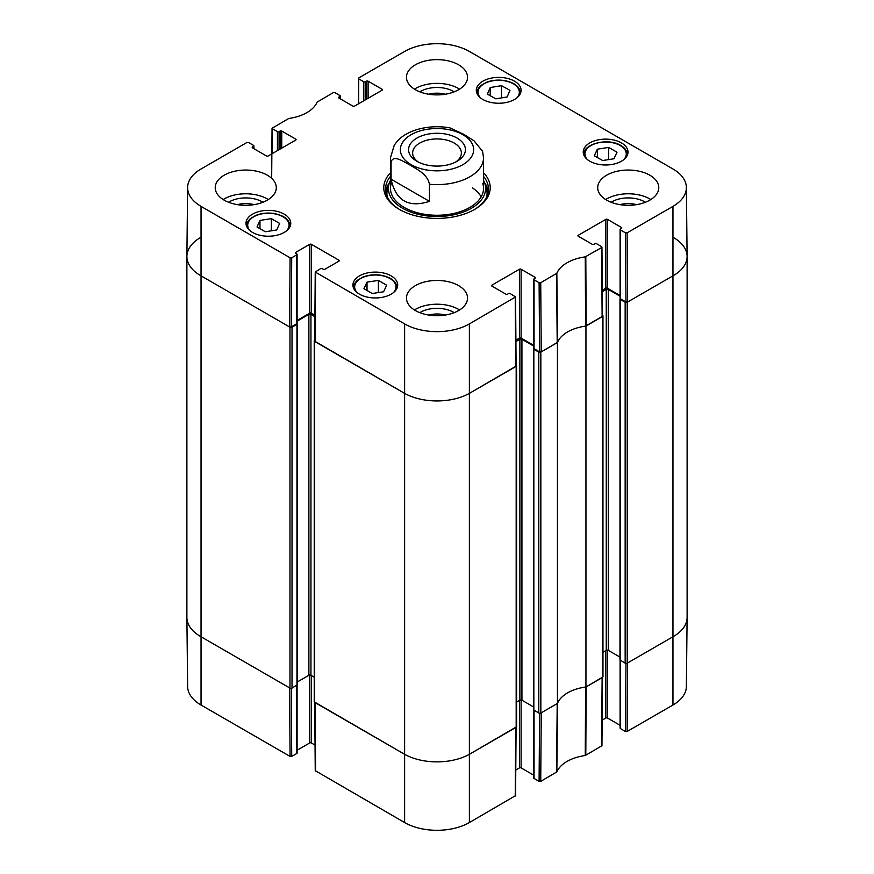 <?xml version="1.0" encoding="UTF-8"?>
<svg xmlns="http://www.w3.org/2000/svg" width="874" height="874" viewBox="0 0 874 874"><rect width="100%" height="100%" fill="white"/><g stroke="black" fill="none" stroke-linecap="round" stroke-linejoin="round"><path stroke-width="1.31" d="M186.883 256.541L186.883 617.459A46.53 26.865 0 0 0 200.517 636.458L289.971 688.1A1.453 0.841 0 0 0 292.025 688.1L292.025 327.182A1.453 0.841 180 0 1 289.971 327.182L200.517 275.529A46.53 26.865 180 0 1 186.883 256.541A46.53 26.865 180 0 1 200.517 237.542M292.025 327.182L296.963 324.33L296.931 323.599M297.094 321.162L308.883 314.356A1.453 0.841 180 0 1 310.947 314.356L314.902 316.639M314.727 340.194L314.64 340.237A1.453 0.841 180 0 0 314.225 340.827L314.225 701.756A1.453 0.841 0 0 0 314.64 702.346L404.094 754A46.53 26.865 0 0 0 469.906 754L516.173 727.288A1.453 0.841 0 0 0 516.6 726.687L516.6 365.758A1.453 0.841 180 0 1 516.173 366.359L469.906 393.071A46.53 26.865 180 0 1 404.094 393.071L314.64 341.428A1.453 0.841 180 0 1 314.225 340.827M516.097 365.124L516.173 365.168A1.453 0.841 180 0 1 516.6 365.758M515.911 341.57L519.877 339.287A1.453 0.841 180 0 1 521.931 339.287L533.719 346.093M533.883 348.529L533.85 349.261L538.788 352.113L538.788 713.031A1.453 0.841 0 0 0 540.842 713.031L557.448 703.45L557.448 342.532L540.842 352.113A1.453 0.841 180 0 1 538.788 352.113M557.448 342.532A37.811 21.828 180 0 1 585.941 326.078L585.941 686.997L602.536 677.416A1.453 0.841 0 0 0 602.962 676.826L602.962 315.896A1.453 0.841 180 0 1 602.536 316.497L585.941 326.078M602.459 315.263L602.536 315.306A1.453 0.841 180 0 1 602.962 315.896M602.284 291.708L606.239 289.425A1.453 0.841 180 0 1 608.293 289.425L620.092 296.231M620.245 298.668L620.223 299.4L625.161 302.251L625.161 663.169A1.453 0.841 0 0 0 627.215 663.169L673.483 636.458A46.53 26.865 0 0 0 687.117 617.459L687.117 256.541A46.53 26.865 180 0 1 673.483 275.529L627.215 302.251A1.453 0.841 180 0 1 625.161 302.251M673.483 237.542A46.53 26.865 180 0 1 687.117 256.541M314.225 677.175L310.947 675.285A1.453 0.841 0 0 0 308.883 675.285L297.215 682.015M297.215 323.97L297.215 684.899L292.025 688.1M625.161 663.169L619.972 659.968L619.972 299.039M619.972 657.084L608.293 650.354A1.453 0.841 0 0 0 606.239 650.354L602.962 652.244M585.941 686.997A37.811 21.828 0 0 0 557.448 703.45M538.788 713.031L533.599 709.83L533.599 348.901M533.599 706.957L521.931 700.216A1.453 0.841 0 0 0 519.877 700.216L516.6 702.106M418.449 162.116A24.363 14.06 180 0 1 412.637 153.005A24.363 14.06 180 0 1 437 138.944A24.363 14.06 180 0 1 461.363 153.005A24.363 14.06 180 0 1 455.551 162.116M416.898 161.286A28.427 16.409 0 0 0 457.102 161.286A28.427 16.409 0 0 0 457.102 138.081A28.427 16.409 0 0 0 416.898 138.081A28.427 16.409 0 0 0 416.898 161.286L416.898 161.286M391.082 179.214L391.082 162.116C393.125 154.064 403.777 161.832 410.267 165.175C416.756 169.327 427.408 173.85 429.451 184.261L429.451 201.359C408.508 208.099 395.725 200.714 391.082 179.214L429.451 201.359M429.451 184.261A46.53 26.865 180 0 0 469.906 176.756A46.53 26.865 180 0 0 483.53 157.757L482.579 151.311L474.058 140.856L463.733 134.301L449.946 127.877C428.599 124.075 406.847 130.171 397.255 141.26L394.305 145.095L390.47 157.757L390.47 188.391M272.207 153.649L272.054 128.26L288.748 118.482A38.543 22.254 0 0 0 317.153 102.083L333.267 92.644L334.906 92.644L339.942 95.55A1.158 0.666 180 0 1 339.942 96.501L339.942 98.631M272.393 128.729L277.429 131.635L277.429 150.634M279.068 149.683L279.068 131.635A1.158 0.666 180 0 1 277.429 131.635M279.068 131.635L280.095 131.045L280.095 149.093M281.745 148.143L281.745 131.045A1.158 0.666 0 0 0 280.095 131.045M281.745 131.045L295.729 139.119L295.729 140.069A1.158 0.666 0 0 0 295.729 139.119M295.729 140.069L268.176 155.976A1.158 0.666 0 0 1 266.526 155.976L252.542 147.903L252.542 146.952A1.158 0.666 0 0 0 252.542 147.903M252.542 146.952L253.569 146.362L253.569 148.493M291.719 257.775L296.756 254.869L296.756 323.73L291.206 326.942L291.719 257.775L290.081 257.775L201.042 206.373A45.798 26.439 180 0 1 187.626 187.517A45.798 26.439 180 0 1 201.042 168.977L246.894 142.506L248.544 142.506L253.569 145.412A1.158 0.666 180 0 1 253.569 146.362M295.729 253.329L295.729 252.378A1.158 0.666 0 0 0 295.729 253.329L296.756 253.919A1.158 0.666 180 0 1 296.756 254.869M295.729 252.378L309.713 244.305L309.713 313.165A1.158 0.666 180 0 1 311.352 313.165L311.352 244.305A1.158 0.666 0 0 0 309.713 244.305M311.352 244.305L338.915 260.212L338.915 261.162A1.158 0.666 0 0 0 338.915 260.212M338.915 261.162L324.931 269.236A1.158 0.666 0 0 1 323.282 269.236L322.255 268.646A1.158 0.666 180 0 0 320.605 268.646L315.241 272.022L314.716 341.188L404.094 393.071A46.53 26.865 0 0 0 469.906 393.071L516.097 366.119L515.584 296.952L469.382 323.904A45.798 26.439 180 0 1 404.618 323.904L315.241 272.022M491.909 286.093L491.909 285.153A1.158 0.666 0 0 0 491.909 286.093L505.893 294.167A1.158 0.666 0 0 0 507.532 294.167L508.559 293.577A1.158 0.666 180 0 1 510.208 293.577L515.584 296.952M491.909 285.153L519.462 269.236L519.462 338.096A1.158 0.666 180 0 1 521.101 338.096L521.101 269.236A1.158 0.666 0 0 0 519.462 269.236M521.101 269.236L535.085 277.309L535.085 278.26A1.158 0.666 0 0 0 535.085 277.309M535.085 278.26L534.058 278.861A1.158 0.666 180 0 0 534.058 279.811L539.094 282.706L539.619 351.872L541.257 351.872L557.525 342.346A37.811 21.828 180 0 1 585.624 326.122L602.47 316.257M578.271 236.231L578.271 235.281A1.158 0.666 0 0 0 578.271 236.231L592.255 244.305A1.158 0.666 0 0 0 593.905 244.305L594.932 243.715A1.158 0.666 180 0 1 596.571 243.715L601.607 246.621L601.607 247.571L585.252 256.869A38.543 22.254 0 0 0 556.847 273.267L540.733 282.706L539.094 282.706M578.271 235.281L605.824 219.374L605.824 288.234A1.158 0.666 180 0 1 607.474 288.234L607.474 219.374A1.158 0.666 0 0 0 605.824 219.374M607.474 219.374L621.458 227.448L621.458 228.398A1.158 0.666 0 0 0 621.458 227.448M621.458 228.398L620.431 228.988A1.158 0.666 180 0 0 620.431 229.938L625.456 232.845L625.981 302.011L627.63 302.011L673.483 275.529A46.53 26.865 0 0 0 687.106 256.366L686.374 187.517A45.798 26.439 180 0 1 672.958 206.373L627.106 232.845L625.456 232.845M358.569 103.788L358.766 77.917L404.618 51.446A45.798 26.439 180 0 1 469.382 51.446L672.958 168.977A45.798 26.439 180 0 1 686.374 187.517M358.766 78.868L363.792 81.774L363.792 100.772M365.441 99.822L365.441 81.774A1.158 0.666 180 0 1 363.792 81.774M365.441 81.774L366.468 81.184L366.468 99.232M368.107 98.281L368.107 81.184A1.158 0.666 0 0 0 366.468 81.184M368.107 81.184L382.091 89.257L382.091 90.208A1.158 0.666 0 0 0 382.091 89.257M382.091 90.208L354.538 106.115A1.158 0.666 0 0 1 352.899 106.115L338.915 98.041L338.915 97.09A1.158 0.666 0 0 0 338.915 98.041M338.915 97.09L339.942 96.501M589.786 161.198A22.396 12.924 180 0 1 583.231 152.054A22.396 12.924 180 0 1 605.627 139.13A22.396 12.924 180 0 1 628.013 152.054A22.396 12.924 180 0 1 614.193 164.006A22.396 12.924 180 0 1 589.786 161.198M359.476 294.167A22.396 12.924 180 0 1 352.921 285.033A22.396 12.924 180 0 1 375.307 272.098A22.396 12.924 180 0 1 397.703 285.033A22.396 12.924 180 0 1 383.883 296.974A22.396 12.924 180 0 1 359.476 294.167M252.542 232.44A22.396 12.924 180 0 1 245.987 223.296A22.396 12.924 180 0 1 268.373 210.361A22.396 12.924 180 0 1 290.769 223.296A22.396 12.924 180 0 1 276.949 235.237A22.396 12.924 180 0 1 252.542 232.44M482.852 99.461A22.396 12.924 180 0 1 476.297 90.317A22.396 12.924 180 0 1 498.693 77.393A22.396 12.924 180 0 1 521.079 90.317A22.396 12.924 180 0 1 507.259 102.269A22.396 12.924 180 0 1 482.852 99.461M606.654 200.146A30.535 17.633 180 0 1 597.707 187.681A30.535 17.633 180 0 1 628.242 170.048A30.535 17.633 180 0 1 658.778 187.681A30.535 17.633 180 0 1 639.932 203.959A30.535 17.633 180 0 1 606.654 200.146M415.412 310.554A30.535 17.633 180 0 1 406.465 298.089A30.535 17.633 180 0 1 437 280.456A30.535 17.633 180 0 1 467.535 298.089A30.535 17.633 180 0 1 448.69 314.378A30.535 17.633 180 0 1 415.412 310.554M224.17 200.146A30.535 17.633 180 0 1 215.222 187.681A30.535 17.633 180 0 1 245.758 170.048A30.535 17.633 180 0 1 276.293 187.681A30.535 17.633 180 0 1 257.448 203.959A30.535 17.633 180 0 1 224.17 200.146M415.412 89.727A30.535 17.633 180 0 1 406.465 77.262A30.535 17.633 180 0 1 437 59.629A30.535 17.633 180 0 1 467.535 77.262A30.535 17.633 180 0 1 448.69 93.551A30.535 17.633 180 0 1 415.412 89.727M390.47 172.768A53.216 30.721 0 0 0 399.363 209.399A53.216 30.721 0 0 0 474.637 209.399A53.216 30.721 0 0 0 483.53 172.768M619.994 204.647A19.326 11.165 180 0 1 636.49 204.647M428.752 94.239A19.326 11.165 180 0 1 445.248 94.239M237.51 204.647A19.326 11.165 180 0 1 254.006 204.647M428.752 315.066A19.326 11.165 180 0 1 445.248 315.066M271.355 218.631L279.647 223.427L276.697 229.982L265.303 231.763L257.011 226.978L259.971 220.423L271.355 218.631L271.355 230.812M259.971 220.423L259.971 228.682M597.368 149.192L608.686 147.411L617.022 152.229L613.952 158.762L602.634 160.543L594.287 155.725L597.368 149.192L597.368 157.495M608.686 147.411L608.686 159.592M378.366 280.423L386.669 285.208L383.577 291.785L372.226 293.489L363.923 288.704L367.025 282.127L378.366 280.423L378.366 292.572M367.025 282.127L367.025 290.485M501.501 85.674L509.979 90.361L507.139 96.97L495.853 98.828L487.386 94.141L490.216 87.531L501.501 85.674L501.501 97.899M490.216 87.531L490.216 95.714M389.465 182.688A51.479 29.716 0 0 0 385.707 191.592M488.293 191.592A51.479 29.716 0 0 0 484.535 182.688M390.47 180.405A48.583 28.044 0 0 0 389.181 183.529A48.583 28.044 0 0 0 437 216.523A48.583 28.044 0 0 0 484.819 183.529A48.583 28.044 0 0 0 483.53 180.405M391.202 183.649A46.53 26.865 0 0 0 437 215.255A46.53 26.865 0 0 0 482.798 183.649M481.17 196.836A46.53 26.865 0 0 0 472.441 187.866M625.981 302.011L620.431 298.799L620.431 229.938M620.092 229.469L620.092 298.329A1.158 0.666 0 0 0 620.431 298.799M620.092 295.521L607.474 288.234M605.824 288.234L602.273 290.288M539.619 351.872L534.058 348.671L534.058 279.811M533.719 279.33L533.719 348.191A1.158 0.666 0 0 0 534.058 348.671M533.719 345.383L521.101 338.096M519.462 338.096L515.9 340.15M314.913 315.219L311.352 313.165M309.713 313.165L297.094 320.452M296.756 323.73A1.158 0.666 0 0 0 297.094 323.26L297.094 254.4M187.626 187.517L186.894 256.366A46.53 26.865 0 0 0 200.517 275.529L289.556 326.942L291.206 326.942M645.427 202.255A23.401 13.514 0 0 0 644.794 201.872A23.401 13.514 0 0 0 611.057 202.255M650.813 199.545A30.535 17.633 0 0 0 605.671 199.545M454.185 91.836A23.401 13.514 0 0 0 453.551 91.453A23.401 13.514 0 0 0 419.815 91.836M459.571 89.137A30.535 17.633 0 0 0 414.429 89.137M262.943 202.255A23.401 13.514 0 0 0 262.309 201.872A23.401 13.514 0 0 0 228.573 202.255M268.329 199.545A30.535 17.633 0 0 0 223.187 199.545M454.185 312.663A23.401 13.514 0 0 0 453.551 312.28A23.401 13.514 0 0 0 419.815 312.663M459.571 309.964A30.535 17.633 0 0 0 414.429 309.964M483.53 176.395A51.479 29.716 180 0 1 488.479 189.101A51.479 29.716 180 0 1 474.003 209.76M399.997 209.76A51.479 29.716 180 0 1 385.521 189.101A51.479 29.716 180 0 1 390.47 176.395M539.608 713.271L539.094 781.356L540.733 781.356L556.847 771.917A38.543 22.254 180 0 1 585.252 755.518L601.946 745.74L602.47 677.459M539.094 781.356L534.058 778.45L534.058 710.3M533.719 710.081L533.719 777.98A1.158 0.666 0 0 0 534.058 778.45M533.719 775.172L521.101 767.885L521.101 699.976M519.462 700.456L519.462 767.885A1.158 0.666 180 0 1 521.101 767.885M519.462 767.885L515.769 770.016M315.241 770.671L404.618 822.554A45.798 26.439 0 0 0 469.382 822.554L515.584 795.613L516.097 727.321M315.044 745.085L311.352 742.955L311.352 675.515M309.713 675.045L309.713 742.955A1.158 0.666 180 0 1 311.352 742.955M309.713 742.955L297.094 750.242M296.756 685.369L296.756 753.519A1.158 0.666 0 0 0 297.094 753.049L297.094 685.15M296.756 753.519L291.719 756.425L291.206 688.341M290.081 756.425L289.556 687.871L200.517 636.458A46.53 26.865 180 0 1 186.894 617.634L187.626 686.483A45.798 26.439 0 0 0 201.042 705.023L290.081 756.425L291.719 756.425M672.958 705.023A45.798 26.439 0 0 0 686.374 686.483L687.106 617.634A46.53 26.865 180 0 1 673.483 636.458L627.63 662.929L627.106 731.494L672.958 705.023L672.958 206.373M625.981 663.41L625.456 731.494L627.106 731.494M625.456 731.494L620.431 728.588L620.431 660.438M620.092 660.22L620.092 728.118A1.158 0.666 0 0 0 620.431 728.588M620.092 725.311L607.474 718.024L607.474 650.114M605.824 650.584L605.824 718.024A1.158 0.666 180 0 1 607.474 718.024M605.824 718.024L602.142 720.154M602.47 677.186L586.17 686.866L585.799 755.344M516.097 727.048L469.906 754A46.53 26.865 180 0 1 404.094 754L314.716 702.117M556.541 772.234L557.208 703.592L541.257 712.802L540.733 781.356M585.252 755.518L585.624 687.04A37.811 21.828 0 0 0 557.525 703.264L556.847 771.917M289.971 327.182L289.971 688.1M201.042 705.023L201.042 206.373M314.64 702.346L314.64 341.428M404.618 822.554L404.618 323.904M308.883 314.356L308.883 675.285M310.947 314.356L310.947 675.285M296.963 324.33L296.963 685.26M602.536 316.497L602.536 677.416M627.215 663.169L627.215 302.251M620.223 299.4L620.223 660.318M540.842 713.031L540.842 352.113M516.173 366.359L516.173 727.288M469.382 822.554L469.382 323.904M519.877 339.287L519.877 700.216M521.931 339.287L521.931 700.216M533.85 349.261L533.85 710.191M606.239 289.425L606.239 650.354M608.293 289.425L608.293 650.354M462.914 164.64A36.642 21.151 180 0 1 411.086 164.64A36.642 21.151 180 0 1 411.086 134.727A36.642 21.151 180 0 1 462.914 134.727A36.642 21.151 180 0 1 462.914 164.64M391.082 162.116A46.53 26.865 180 0 1 390.47 157.757M250.183 230.834A20.648 11.919 180 0 1 268.373 213.267A20.648 11.919 180 0 1 286.574 230.834M290.19 226.148L290.19 226.224A21.806 12.597 0 0 0 290.19 226.148C289.502 219.472 283.821 215.222 273.147 213.365C266.854 212.601 261.053 213.3 255.754 215.441L250.783 218.358C248.008 220.674 246.599 223.263 246.566 226.148A21.806 12.597 0 0 0 246.566 226.224L246.566 226.148M587.426 159.592A20.648 11.919 180 0 1 593.304 144.385A20.648 11.919 180 0 1 620.223 145.532A20.648 11.919 180 0 1 623.817 159.592M583.81 154.906A21.806 12.597 0 0 0 583.81 154.982L583.81 154.906C582.718 143.762 608.151 137.404 620.802 145.466C625.139 148.056 627.346 151.202 627.434 154.906L627.434 154.982A21.806 12.597 0 0 0 627.434 154.906M357.116 292.572A20.648 11.919 180 0 1 372.969 275.081A20.648 11.919 180 0 1 395.234 290.059A20.648 11.919 180 0 1 393.497 292.572M397.124 287.874L397.124 287.961A21.806 12.597 0 0 0 397.124 287.874C396.435 281.209 390.754 276.96 380.081 275.102C373.777 274.338 367.987 275.026 362.688 277.178L357.717 280.095C354.931 282.411 353.533 285 353.5 287.874A21.806 12.597 0 0 0 353.5 287.961L353.5 287.874M480.503 97.866A20.648 11.919 180 0 1 496.115 80.397A20.648 11.919 180 0 1 518.73 95.091A20.648 11.919 180 0 1 516.884 97.866M520.5 93.168L520.5 93.245A21.806 12.597 0 0 0 520.5 93.168C519.812 86.504 514.13 82.243 503.468 80.397C497.164 79.632 491.363 80.321 486.075 82.473L481.104 85.39C478.318 87.695 476.909 90.295 476.876 93.168A21.806 12.597 0 0 0 476.876 93.256L476.876 93.168M389.192 183.474A51.216 29.574 0 0 0 385.86 192.477M488.14 192.477A51.216 29.574 0 0 0 484.808 183.474M389.181 183.529L387.706 188.26A50.069 28.908 0 0 0 387.28 196.792M486.72 196.792A50.069 28.908 0 0 0 486.294 188.26L484.819 183.529M586.17 325.936L585.799 256.694M585.252 256.869L585.624 326.122M601.607 247.571L602.131 316.727M557.525 342.346L556.847 273.267M556.541 273.584L557.208 342.663M541.257 351.872L540.733 282.706M290.081 257.775L289.556 326.942M315.055 341.658L315.58 272.502M515.234 297.433L515.758 366.599M627.63 302.011L627.106 232.845M602.131 677.656L601.607 746.221M515.758 727.518L515.234 796.083M315.58 771.152L315.055 702.587M483.53 157.757L483.53 188.391M340.281 98.828L340.281 96.02M271.672 178.351L272.054 128.249M253.908 148.689L253.908 145.882M602.47 316.246L601.946 247.091M314.716 702.39L315.241 770.682"/></g></svg>
